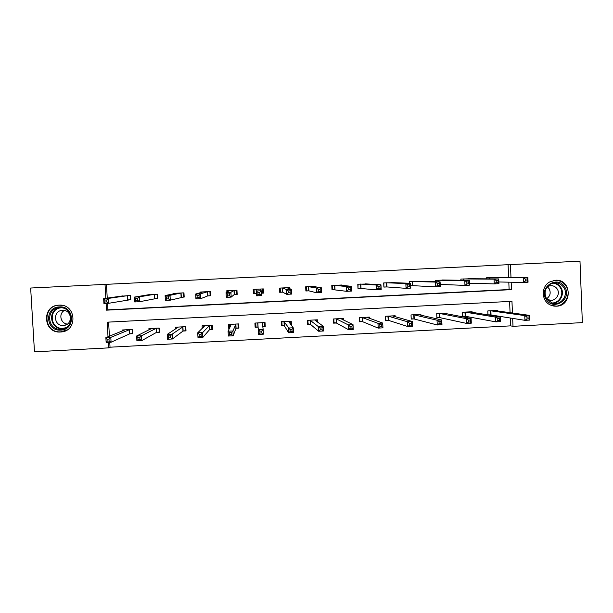 <?xml version="1.0" encoding="UTF-8"?>
<svg xmlns="http://www.w3.org/2000/svg" width="613" height="613" viewBox="0 0 613 613"><rect width="100%" height="100%" fill="white"/><g stroke="black" fill="none" stroke-linecap="round" stroke-linejoin="round"><path stroke-width="0.92" d="M58.955 305.144L59.346 305.128C76.395 304.102 77.958 331.296 60.909 331.97L60.534 331.993C43.033 333.572 41.355 305.381 58.955 305.144M555.416 280.241C571.737 278.808 572.787 305.971 556.435 306.194L550.811 305.174C541.409 301.558 540.651 286.754 549.631 281.98L555.416 280.241M508.614 277.459L508.085 264.693L579.99 261.169L582.35 322.622L512.989 326.315L512.667 318.385M109.758 342.307L110.033 347.203L510.606 325.863L512.989 326.315M110.033 347.203L108.647 347.87L34.474 351.831L30.65 288.026L105.03 284.394L105.827 298.316M262.571 288.938L262.739 292.301M253.399 289.397L253.567 292.761M510.606 325.863L510.284 318.009M510.062 312.684L509.602 301.443M108.608 322.101L109.413 336.2M497.595 310.967L497.572 310.416L487.787 310.929L487.956 314.906M488.707 315.021L490.599 314.921M487.956 314.837L491.044 314.898M472.133 312.362L472.11 311.749L462.294 312.255L462.47 316.4L465.121 316.262M462.463 316.162L465.535 316.239M446.586 313.779L446.555 313.074L436.701 313.588L436.885 317.741L439.544 317.603M436.87 317.496L439.935 317.58M420.939 315.228L420.901 314.415L411.016 314.929L411.2 319.089L413.875 318.944M411.039 314.929L411.216 318.829L414.242 318.929M395.209 316.729L395.163 315.756L385.24 316.27L385.431 320.438L388.106 320.293M385.416 320.116L388.45 320.277M369.378 318.308L369.325 317.105L359.364 317.618L359.563 321.794L362.245 321.649M343.472 320.04L343.395 318.454L333.395 318.975L333.595 323.151L336.292 323.013M333.572 322.614L336.591 322.997M317.48 322.131L317.365 319.81L307.328 320.331L307.534 324.522L310.247 324.377M291.397 325.365L291.244 321.174L281.168 321.695L281.382 325.886L284.103 325.748M262.755 326.867L265.237 326.737L265.023 322.538L254.916 323.066L255.131 327.265L257.858 327.12M236.189 328.261L238.924 328.116L238.71 323.909L228.565 324.438L228.779 328.645L229.377 328.614M209.769 329.641L212.519 329.503L212.297 325.288L202.106 325.817L202.244 328.415M183.256 331.035L186.007 330.89L185.785 326.668L175.563 327.204L175.655 328.928M156.637 332.43L159.403 332.284L159.173 328.055L148.913 328.591L148.982 329.886M129.925 333.824L132.699 333.679L132.462 329.449L122.163 329.986L122.225 331.02M508.085 264.693L106.455 284.325L107.244 298.117M107.536 303.32L107.911 309.856L509.112 289.528L508.805 282.172M496.201 277.459L486.393 277.804L486.438 278.846M470.7 278.746L460.861 279.076L460.915 280.264M445.107 280.041L435.238 280.348L435.299 281.727M419.43 281.352L409.515 281.628L409.591 283.275L409.538 281.628M410.695 285.75L412.373 285.666M437.353 283.459L437.437 285.374L439.329 285.275L439.245 283.359L437.353 283.459L435.368 282.08L440.088 281.842L440.295 286.616L435.582 286.853L435.368 282.08L412.327 281.49L412.741 285.643L410.695 285.696M393.653 282.67L383.7 282.915L383.891 287.091L386.573 286.953M407.844 286.853L409.745 286.761L409.66 284.838L407.76 284.938L407.844 286.853L406.059 288.332L405.844 283.551L410.587 283.313L410.802 288.095L406.059 288.332L386.918 286.938M367.785 284.018L357.793 284.202L357.984 288.386L360.682 288.248M341.816 285.413L341.801 284.999L331.786 285.497L331.985 289.688L334.69 289.551M315.764 286.899L315.733 286.294L305.68 286.792L305.887 290.991L308.6 290.853M318.308 291.344L320.231 291.244L320.139 289.313L318.216 289.413L318.308 291.344L316.76 292.815L316.53 288.003L321.327 287.765L321.564 292.577L316.76 292.815L308.875 290.846M289.627 288.715L289.574 287.597L279.49 288.095L279.697 292.301L282.417 292.163M288.118 290.914L288.21 292.853L290.148 292.753L290.049 290.823L288.118 290.914L286.501 289.505L291.321 289.259L291.566 294.087L286.746 294.324L286.501 289.505L282.317 287.957L282.67 292.156L280.402 292.179L280.195 288.064M262.433 288.945L262.648 293.068L261.314 293.198L263.529 293.114L263.314 288.899L253.192 289.405L253.407 293.619L256.142 293.481M257.889 292.424L257.981 294.363L259.927 294.271L259.828 292.332L257.889 292.424L256.349 291.006L261.192 290.769L261.437 295.596L256.594 295.841L256.15 289.267L256.288 293.481L254.257 293.489L254.043 289.367M234.442 294.569L237.177 294.432L236.963 290.21L226.802 290.715L226.871 292.094M207.983 295.887L210.734 295.75L210.512 291.527L200.313 292.033L200.344 292.715M181.425 297.221L184.191 297.083L183.961 292.845L173.724 293.359L173.747 293.811M154.775 298.554L157.541 298.416L157.311 294.171L147.051 295.022M128.017 299.895L130.799 299.749L130.561 295.504L120.263 296.286M106.455 284.325L105.03 284.394M106.11 303.397L106.501 310.163L511.48 289.642L511.181 282.218M510.981 277.459L510.453 264.571M512.445 313.013L511.962 301.32L107.183 322.177L108.018 336.767M108.332 342.383L108.647 347.87M509.112 289.528L511.48 289.642M107.911 309.856L106.501 310.163M290.37 323.94L291.451 325.365M255.1 323.059L255.131 327.265M264.356 322.576L265.237 326.737M262.609 292.309L263.529 293.114M254.211 292.73L253.476 292.761L253.407 293.619M229.683 326.867L228.779 328.645M525.402 279.061L525.479 280.961L527.349 280.869L527.272 278.961L525.402 279.061L523.203 277.697L527.862 277.467L528.054 282.21L523.395 282.44L523.203 277.697L489.036 277.674M493.549 277.451L527.862 277.467L527.272 278.961M525.479 280.961L523.395 282.44L498.852 281.98M527.349 280.869L528.054 282.21M528.812 316.959L526.942 317.059L527.019 318.959L528.889 318.86L529.394 315.358L529.586 320.086L524.935 320.331L524.743 315.603L529.394 315.358L494.906 310.592M490.431 310.791L490.76 314.929L524.935 320.331L527.019 318.959M490.592 310.791L524.743 315.603L526.942 317.059M529.586 320.086L528.889 318.86M546.168 299.297C538.145 287.466 557.684 274.693 564.78 287.106C572.764 298.914 553.286 311.695 546.168 299.297M563.799 287.551C560.504 283.076 556.259 281.804 551.056 283.735C545.126 287.436 543.631 292.47 546.589 298.822L552.037 303.09C560.611 306.308 569.056 295.159 563.799 287.551M547.394 286.815L549.133 288.708C551.072 292.715 550.259 296.041 546.681 298.692M546.329 298.385L549.708 300.125C555.593 301.611 560.696 294.064 557.225 289.014C555.156 286.125 552.413 285.137 548.995 286.049L547.003 287.083M552.091 305.649C562.65 309.067 572.511 295.428 566.151 286.21C563.109 281.765 558.926 279.857 553.608 280.463M59.361 306.906C74.48 305.596 75.889 329.886 60.725 330.108C45.607 331.464 44.159 307.113 59.361 306.906M60.863 329.204L61.101 329.189C74.809 328.721 73.552 306.829 59.852 307.734L59.599 307.741C45.538 307.933 46.879 330.453 60.863 329.204M63.361 325.442L63.484 325.434C73.177 325.158 72.28 309.665 62.61 310.362L62.48 310.37C52.611 310.507 53.546 326.315 63.361 325.442M61.829 305.297L59.262 305.19C41.799 305.42 43.469 333.388 60.825 331.825L67.315 329.802M67.384 324.07C60.572 323.587 58.35 313.687 64.342 310.5M496.178 280.516L496.254 282.424L498.131 282.332L498.055 280.425L496.178 280.516L494.047 279.153L498.729 278.923L498.921 283.673L494.247 283.903L494.047 279.153L463.512 278.946M468.041 278.716L498.729 278.923L498.055 280.425M496.254 282.424L494.247 283.903L469.589 283.237M498.131 282.332L498.921 283.673M466.83 281.988L466.907 283.896L468.792 283.804L468.715 281.888L466.83 281.988L464.769 280.616L469.466 280.379L469.673 285.137L464.976 285.374L464.769 280.616L437.897 280.218M442.44 279.988L469.466 280.379L468.715 281.888M466.907 283.896L464.976 285.374L440.203 284.44M468.792 283.804L469.673 285.137M499.641 318.499L497.764 318.599L497.84 320.499L499.718 320.4L499.641 318.499L500.308 316.89L500.499 321.626L495.833 321.871L495.633 317.136L500.308 316.89L469.458 311.887M464.938 312.117L465.275 316.262L495.833 321.871L497.84 320.499M465.091 312.124L495.633 317.136L497.764 318.599M465.505 316.285L465.328 312.14L465.535 316.285M500.499 321.626L499.718 320.4M470.347 320.04L468.462 320.139L468.547 322.047L470.424 321.948L470.347 320.04L471.098 318.423L471.297 323.174L466.608 323.419L466.401 318.668L471.098 318.423L443.896 313.212M439.36 313.45L439.69 317.603L466.608 323.419L468.547 322.047M439.506 313.458L466.401 318.668L468.462 320.139M471.297 323.174L470.424 321.948M416.748 281.267L440.088 281.842L439.245 283.359M437.437 285.374L435.582 286.853L412.748 285.658L412.557 281.49M439.329 285.275L440.295 286.616M383.884 286.984L383.861 282.907M407.76 284.938L405.844 283.551L386.382 282.777M390.956 282.555L410.587 283.313L409.66 284.838M386.519 282.777L386.711 286.953L384.052 286.999M409.745 286.761L410.802 288.095M357.977 288.256L358.084 284.187M378.037 286.424L378.129 288.348L380.037 288.248L379.945 286.325L378.037 286.424L376.198 285.03L380.957 284.792L381.179 289.581L376.42 289.826L376.198 285.03L360.482 284.064M365.08 283.842L380.957 284.792L379.945 286.325M378.129 288.348L376.42 289.826L358.283 288.286M380.037 288.248L381.179 289.581M440.923 321.595L439.038 321.695L439.123 323.603L441.008 323.503L440.923 321.595L441.758 319.971L441.973 324.721L437.261 324.974L437.046 320.216L441.758 319.971L418.235 314.553M413.683 314.791L414.013 318.952L437.261 324.974L439.123 323.603M413.829 314.798L437.046 320.216L439.038 321.695M441.973 324.721L441.008 323.503M385.401 316.262L385.577 320.17M393.63 315.833L393.646 316.293M411.384 323.151L409.492 323.25L409.576 325.158L411.469 325.059L411.384 323.151L412.304 321.519L412.518 326.285L407.791 326.537L407.576 321.764L412.304 321.519L392.489 315.894M387.914 316.132L388.244 320.3L407.791 326.537L409.576 325.158M388.052 316.139L407.576 321.764L409.492 323.25M412.518 326.285L411.469 325.059M359.54 321.396L362.574 321.679L378.198 328.101L377.976 323.319L382.727 323.074L366.643 317.243M359.662 317.603L359.846 321.519M367.923 317.174L367.946 317.802M381.723 324.714L382.727 323.074L382.949 327.848L378.198 328.101L379.907 326.729L381.807 326.629L381.723 324.714L379.815 324.813L379.907 326.729M362.053 317.48L377.976 323.319L379.815 324.813M382.949 327.848L381.807 326.629M333.832 318.952L334.016 322.875M342.115 318.522L342.161 319.411M351.931 326.285L350.015 326.384L350.107 328.3L352.023 328.2L351.931 326.285L353.019 324.637L353.249 329.419L348.475 329.671L348.253 324.882L353.019 324.637L340.698 318.591M336.093 318.837L336.414 323.02L348.475 329.671L350.107 328.3M336.215 318.837L348.253 324.882L350.015 326.384M353.249 329.419L352.023 328.2M307.496 323.702L310.523 324.415L318.637 331.25L318.4 326.453L323.197 326.2L314.661 319.948M307.902 320.3L308.094 324.231M316.224 319.871L316.293 321.281M322.017 327.855L323.197 326.2L323.426 330.997L318.637 331.25L320.185 329.886L322.109 329.779L322.017 327.855L320.093 327.963L320.185 329.886M310.04 320.193L320.093 327.963M323.426 330.997L322.109 329.779M281.298 324.216L282.08 325.595L284.348 325.787L288.662 332.836L288.424 328.032L293.236 327.779L288.531 321.312M281.88 321.656L282.08 325.595M281.29 321.687L281.191 322.109M290.233 321.227L290.37 324.024M291.972 329.442L293.236 327.779L293.474 332.583L288.662 332.836L290.133 331.472L292.064 331.372L291.972 329.442L290.041 329.541L290.133 331.472M283.888 321.557L290.041 329.541M293.474 332.583L292.064 331.372M255.767 323.02L255.966 326.959L258.081 327.158L258.571 334.43L258.326 329.618L263.153 329.357L262.295 322.683M264.149 322.584L264.349 326.522L262.747 326.836M261.797 331.035L263.153 329.357L263.398 334.177L258.571 334.43L259.958 333.066L261.897 332.966L261.797 331.035L259.858 331.135L259.958 333.066M257.644 322.921L258.326 329.618L259.858 331.135M263.398 334.177L261.897 332.966M229.553 324.384L229.737 327.886M238.679 323.909L238.495 324.461L238.419 323.925M237.967 323.948L238.166 327.894L238.817 325.932M231.3 324.292L228.09 331.204L232.948 330.951L233.193 335.771L235.951 328.323L238.166 327.894M231.599 334.568L233.193 335.771L228.343 336.031L228.09 331.204L229.553 332.729L229.653 334.667L231.599 334.568L231.499 332.629L229.553 332.729M231.499 332.629L232.948 330.951L235.974 324.055M229.653 334.667L228.343 336.031M203.24 325.756L203.324 327.365M211.684 325.319L211.891 329.273L212.466 328.576M204.857 325.672L197.731 332.798L202.604 332.545L202.865 337.38L209.508 329.71L211.891 329.273M201.171 336.169L202.865 337.38L197.991 337.64L197.731 332.798L199.118 334.338L199.217 336.276L201.171 336.169L201.072 334.231L199.118 334.338M201.072 334.231L209.546 325.426M199.217 336.276L197.991 337.64M176.835 327.135L176.889 328.124M185.31 326.691L185.524 330.652L185.977 330.3M178.322 327.058L167.242 334.407L172.138 334.146L172.399 338.989L182.958 331.097L185.524 330.652M170.621 337.786L172.399 338.989L167.51 339.25L167.242 334.407L168.544 335.947L168.652 337.893L170.621 337.786L170.514 335.84L168.544 335.947M170.514 335.84L172.138 334.146L183.026 326.813M168.652 337.893L167.51 339.25M150.331 328.514L150.369 329.196M158.836 328.07L159.38 331.855M151.679 328.445L136.622 336.016L141.542 335.755L141.81 340.613L156.315 332.491L159.051 332.039M139.933 339.41L141.81 340.613L136.898 340.874L136.622 336.016L137.848 337.564L137.956 339.51L139.933 339.41L139.818 337.456L137.848 337.564M139.818 337.456L141.542 335.755L156.407 328.2M137.956 339.51L136.898 340.874M123.726 329.901L123.757 330.399M132.262 329.457L132.684 333.342M124.945 329.84L105.873 337.633L110.807 337.372L111.083 342.238L129.573 333.893L132.485 333.434M109.114 341.035L111.083 342.238L106.149 342.498L105.873 337.633L107.022 339.188L107.129 341.142L109.114 341.035L108.999 339.081L107.022 339.188M108.999 339.081L110.807 337.372L129.688 329.595M107.129 341.142L106.149 342.498M331.978 289.512L332.415 289.581L332.215 285.474M348.192 287.911L348.284 289.842L350.199 289.742L350.107 287.819L348.192 287.911L346.429 286.516L351.203 286.279L351.433 291.075L346.651 291.321L346.429 286.516L334.483 285.359M339.096 285.129L351.203 286.279L350.107 287.819M348.284 289.842L346.651 291.321L332.415 289.581M350.199 289.742L351.433 291.075M305.879 290.731L306.454 290.876L306.255 286.769M318.216 289.413L316.53 288.003L308.393 286.662M313.021 286.432L321.327 287.765L320.139 289.313M308.508 286.654L308.714 290.853L306.454 290.876M320.231 291.244L321.564 292.577M288.593 288.378L288.562 287.643M279.574 289.811L279.834 291.849L280.402 292.179M286.853 287.727L291.321 289.259L290.049 290.823M288.21 292.853L286.746 294.324L282.67 292.171L282.455 287.964M290.148 292.753L291.566 294.087M260.586 289.037L261.192 290.769L259.828 292.332M257.981 294.363L256.594 295.841L256.15 289.267M259.927 294.271L261.437 295.596M237.047 291.788L236.434 294.386L236.22 290.248M227.837 291.581L227.791 290.669M236.434 294.386L234.197 294.592L231.185 297.113L226.32 297.359L226.067 292.516L229.546 290.585M227.53 293.941L226.067 292.516L230.932 292.271L231.185 297.113L229.576 295.788L229.477 293.849L227.53 293.941L227.63 295.887L229.576 295.788M234.22 290.347L230.932 292.271L229.477 293.849M226.32 297.359L227.63 295.887M210.719 295.451L210.121 295.696L209.899 291.558M201.47 292.401L201.447 291.98M210.121 295.696L207.715 295.918L200.803 298.638L195.922 298.883L195.662 294.033L203.064 291.895M197.041 295.466L195.662 294.033L200.543 293.788L200.803 298.638L199.102 297.313L198.995 295.366L197.041 295.466L197.141 297.412L199.102 297.313M207.761 291.665L200.543 293.788L198.995 295.366M195.922 298.883L197.141 297.412M184.176 296.891L183.708 297.021L183.486 292.876M183.708 297.021L170.284 300.171L165.387 300.416L165.119 295.558L176.483 293.221M166.422 296.999L165.119 295.558L170.023 295.313L170.284 300.171L168.491 298.845L168.391 296.899L166.422 296.999L166.529 298.945L168.491 298.845M181.195 292.983L170.023 295.313L168.391 296.899M165.387 300.416L166.529 298.945M157.533 298.278L156.974 294.194M157.204 298.347L139.641 301.711L134.722 301.956L134.446 297.083L149.81 294.546M135.672 298.531L134.446 297.083L139.373 296.838L139.641 301.711L137.756 300.385L137.649 298.431L135.672 298.531L135.779 300.485L137.756 300.385M154.537 294.309L139.373 296.838L137.649 298.431M134.722 301.956L135.779 300.485M130.791 299.642L130.362 295.512M130.6 299.68L108.869 303.259L103.926 303.504L103.651 298.623L123.029 295.88M104.785 300.079L103.651 298.623L108.593 298.378L108.869 303.259L106.884 301.933L106.769 299.979L104.785 300.079L104.9 302.033L106.884 301.933M127.78 295.642L108.593 298.378L106.769 299.979M103.926 303.504L104.9 302.033M489.48 277.666L489.534 278.861L489.465 277.666M489.197 277.666L489.251 278.861M491.044 314.952L490.867 310.814M554.022 282.877C556.941 283.421 559.209 284.945 560.841 287.451C565.048 293.658 560.221 303.151 552.796 303.297M551.639 302.952C559.171 303.512 564.573 293.918 560.282 287.627C558.504 284.93 556.022 283.421 552.834 283.099M61.101 329.189L62.779 328.691C50.243 329.901 47.086 310.247 59.438 307.749M61.331 307.787C48.151 308.454 49.822 329.488 62.94 328.292L65.798 327.748M463.934 278.93L463.995 280.302M463.673 278.938L463.727 280.302M438.295 280.21L438.364 281.804M438.042 280.21L438.119 281.796M439.935 317.626L439.751 313.473M386.726 282.777L386.918 286.953M360.804 284.064L361.003 288.248M360.613 284.064L360.804 288.248M414.242 318.975L414.059 314.814M388.45 320.323L388.259 316.162M362.375 321.656L362.183 317.488M362.574 321.679L362.375 317.511M336.591 323.043L336.391 318.86M310.362 324.384L310.155 320.201M310.523 324.415L310.316 320.224M284.21 325.756L283.995 321.564M284.348 325.787L284.141 321.587M257.958 327.135L257.744 322.928M258.081 327.158L257.866 322.959M262.257 323.81L262.203 322.699M235.951 328.323L235.729 324.108M236.089 328.277L235.867 324.07M209.508 329.71L209.278 325.488M209.661 329.664L209.439 325.449M182.958 331.097L182.735 326.875M183.134 331.051L182.904 326.829M156.315 332.491L156.085 328.261M156.507 332.445L156.277 328.216M129.573 333.893L129.335 329.656M129.787 333.847L129.55 329.61M334.782 285.359L334.989 289.551M334.606 285.359L334.805 289.551M308.668 286.654L308.875 290.861M234.12 290.355L234.335 294.577M233.982 290.37L234.197 294.592M207.646 291.673L207.868 295.903M207.493 291.688L207.715 295.918M181.08 292.999L181.31 297.228M180.904 293.014L181.134 297.251M154.407 294.324L154.645 298.562M154.215 294.34L154.445 298.585M127.642 295.658L127.879 299.903M127.427 295.673L127.665 299.926M491.028 314.944L490.852 310.806M63.484 325.434L66.166 324.76M463.903 278.93L463.964 280.302M438.249 280.21L438.318 281.804M439.896 317.618L439.713 313.473M412.503 281.49L412.695 285.658M386.673 282.777L386.864 286.953M360.735 284.064L360.934 288.248M414.189 318.967L414.005 314.806M388.397 320.315L388.205 316.147M362.505 321.672L362.306 317.496M336.522 323.028L336.322 318.852M310.446 324.392L310.239 320.208M284.271 325.764L284.064 321.564M258.004 327.135L257.789 322.936M334.713 285.359L334.913 289.551M308.592 286.654L308.799 290.853M282.378 287.957L282.593 292.163M256.073 289.267L256.288 293.481"/></g></svg>
